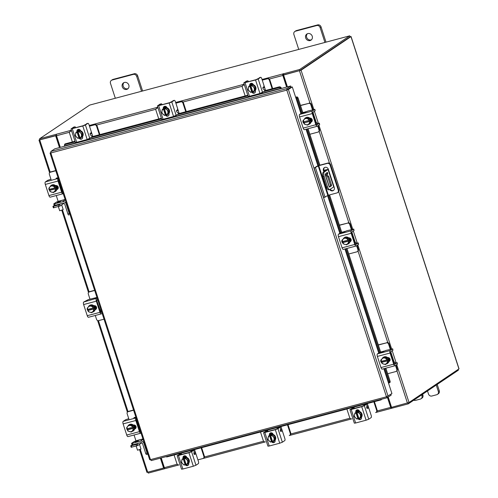 <?xml version="1.0" encoding="UTF-8"?>
<svg xmlns="http://www.w3.org/2000/svg" width="498" height="498" viewBox="0 0 498 498"><rect width="100%" height="100%" fill="white"/><g stroke="black" fill="none" stroke-linecap="round" stroke-linejoin="round"><path stroke-width="0.75" d="M284.539 77.962L284.14 78.068M284.601 78.161L284.209 78.267M314.17 168.087L316.915 166.245L319.274 165.342L327.846 163.064A2.303 2.098 56.1 0 1 330.597 164.695L338.777 189.881A2.303 2.098 56.1 0 1 338.018 192.334L337.513 192.676A2.303 2.098 -123.9 0 0 338.273 190.224L330.087 165.031A2.303 2.098 -123.9 0 0 327.335 163.406L318.77 165.685L328.363 195.222L323.768 197.625L314.17 168.087L318.77 165.685M337.513 192.676A2.303 2.098 -123.9 0 1 336.934 192.938L328.363 195.222M325.076 197.276L315.483 167.739M330.224 189.252A2.77 2.521 -123.9 0 0 333.629 190.342M324.615 167.49A2.77 2.521 -123.9 0 0 323.949 170.254L324.366 171.549M325.244 174.244L329.321 186.787M329.688 189.545A2.77 2.521 -123.9 0 0 334.295 187.578L328.35 169.289A2.77 2.521 -123.9 0 0 324.354 167.645A2.77 2.521 -123.9 0 0 323.439 170.596L323.856 171.885M326.949 173.41A0.921 0.367 75.1 0 0 327.503 174.088A0.921 0.367 75.1 0 0 327.584 172.98A0.921 0.367 75.1 0 0 327.03 172.302A0.921 0.367 75.1 0 0 326.949 173.41M323.968 170.31L328.182 169.351L324.273 172.034A3.691 1.463 75.1 0 0 324.136 176.367L327.535 186.818A3.691 1.463 75.1 0 0 329.751 189.533A3.691 1.463 75.1 0 0 329.931 189.445L333.716 186.899L328.058 169.488M328.182 169.351L333.716 186.899M324.136 176.367L323.09 176.647L326.483 187.099L327.535 186.818M324.011 170.459L327.062 169.712L323.227 172.314L324.273 172.034M326.009 173.509L328.786 176.69L331.407 184.758A0.915 0.361 -104.9 0 1 331.369 185.835L329.626 187.005A0.915 0.361 -104.9 0 1 329.576 187.03A0.915 0.361 -104.9 0 1 329.029 186.358L325.343 175.016A0.915 0.361 -104.9 0 1 325.375 173.939L326.009 173.509M325.262 174.132L327.734 176.971L330.355 185.038L331.407 184.758M331.369 185.835L329.259 186.831M330.323 186.109A0.915 0.361 75.1 0 0 330.355 185.038M328.885 189.726A3.691 1.463 -104.9 0 1 328.705 189.806A3.691 1.463 -104.9 0 1 326.483 187.099M323.09 176.647A3.691 1.463 -104.9 0 1 323.227 172.314M328.786 176.69L327.734 176.971M309.856 134.273L317.992 132.101A1.774 1.612 -123.9 0 0 319.025 130.015L319.504 129.692L318.185 125.627M317.431 123.535A2.733 1.083 75.1 0 0 316.143 122.39A2.733 1.083 75.1 0 0 316.006 122.452L315.757 122.514M319.025 130.015L317.705 125.957M319.504 129.692A1.774 1.612 56.1 0 1 318.919 131.578L318.44 131.902M312.458 109.797L310.783 104.655A1.774 1.612 -123.9 0 0 308.667 103.403L300.531 105.57M305.616 111.919L302.796 112.536M308.667 103.403L300.475 105.389M313.267 112.05A2.733 1.083 75.1 0 1 312.887 112.834L312.676 112.978M312.999 109.653A2.733 1.083 75.1 0 0 312.987 109.628L311.269 104.331L310.783 104.655M309.152 103.08A1.774 1.612 56.1 0 1 311.269 104.331M305.535 117.864A3.691 3.355 56.1 0 1 305.66 117.777A3.691 3.355 56.1 0 1 310.995 119.968A3.691 3.355 56.1 0 1 309.775 123.902A3.691 3.355 56.1 0 1 309.65 123.983M309.781 118.561A3.691 3.355 56.1 0 1 310.74 120.136A3.691 3.355 56.1 0 1 310.877 121.929M310.852 122.06A3.691 3.355 56.1 0 1 309.519 124.07A3.691 3.355 56.1 0 1 308.654 124.475M304.272 119.333A3.691 3.355 56.1 0 1 305.405 117.945A3.691 3.355 56.1 0 1 306.22 117.559M306.388 117.509A3.691 3.355 56.1 0 1 309.688 118.468M311.188 118.393A3.691 3.355 56.1 0 1 311.729 119.47A3.691 3.355 56.1 0 1 311.785 121.63M310.615 118.163A3.691 3.355 56.1 0 1 311.474 119.638A3.691 3.355 56.1 0 1 311.543 121.749M309.756 118.487L306.32 117.491L305.455 118.076L308.891 119.066L309.756 118.487L308.891 119.072L309.202 120.367L309.706 120.024L310.049 121.07L309.544 121.412L310.03 122.583L310.901 122.004L309.756 118.487M310.901 122.004L307.739 125.11L310.901 122.004M310.049 121.07L303.811 122.938L304.303 124.114L307.739 125.11M304.315 122.601L304.035 121.742M307.229 118.68A3.231 2.944 56.1 0 1 309.152 120.385L303.469 121.892L303.158 120.597L305.455 118.076M304.309 119.283A3.231 2.944 56.1 0 1 306.917 118.592M309.544 121.412L309.495 121.425A3.231 2.944 56.1 0 1 308.891 123.803M303.811 122.938L309.495 121.425M308.685 124.027A3.231 2.944 56.1 0 1 306.077 124.724M305.766 124.631A3.231 2.944 56.1 0 1 303.842 122.931M303.5 121.886A3.231 2.944 56.1 0 1 304.104 119.514M311.742 121.674A2.073 1.886 56.1 0 1 311.474 121.767L311.113 121.867M309.793 118.163A2.073 1.886 56.1 0 1 311.063 122.072M314.73 109.454L307.988 110.992L303.954 112.716L301.558 113.146L299.634 114.44L312.339 111.06A2.141 0.847 75.1 0 0 312.258 113.575L315.881 124.718A2.141 0.847 75.1 0 0 317.17 126.293A2.141 0.847 75.1 0 0 317.276 126.243L319.66 124.637L319.23 123.311L316.809 124.936L316.367 124.394L312.744 113.251L312.769 112.38L315.159 110.774L314.73 109.454L312.339 111.06M314.848 109.317L315.159 110.774M319.23 123.311L316.635 123.747M312.258 113.575L299.553 116.955L303.176 128.104L315.881 124.718M299.553 116.955A2.141 0.847 -104.9 0 1 299.634 114.44M304.564 129.629A2.141 0.847 -104.9 0 1 304.459 129.673A2.141 0.847 -104.9 0 1 303.176 128.104M303.954 123.311A2.073 1.886 56.1 0 1 303.873 119.775M319.349 123.18L319.66 124.637M304.104 122.738A2.073 1.886 56.1 0 1 303.525 121.879M92.815 136.502L91.999 133.987L90.823 133.439L90.126 133.75M99.363 134.759L96.556 126.112A1.774 1.612 -123.9 0 0 94.439 124.861L89.945 125.863A2.733 0.336 -18 0 0 89.435 126.006M94.439 124.861L89.491 126.181M94.925 124.537A1.774 1.612 56.1 0 1 97.042 125.789L96.556 126.112M99.905 134.609L97.042 125.789M71.644 130.93L70.598 131.211A1.774 1.612 -123.9 0 0 69.571 133.302L72.378 141.942M71.588 130.75L70.598 131.211M70.15 131.41L70.635 131.086A1.774 1.612 56.1 0 1 71.077 130.887M77.47 130.183L79.661 129.598M82.606 136.838L82.176 136.956M79.406 129.474L77.564 129.966M77.557 131.173A3.691 3.355 56.1 0 1 77.682 131.086A3.691 3.355 56.1 0 1 78.609 130.669A3.691 3.355 56.1 0 1 82.805 132.761A3.691 3.355 56.1 0 1 81.797 137.211A3.691 3.355 56.1 0 1 81.666 137.292M76.91 131.696A3.691 3.355 56.1 0 1 77.427 131.254A3.691 3.355 56.1 0 1 78.354 130.837A3.691 3.355 56.1 0 1 80.078 130.85M80.203 130.887A3.691 3.355 56.1 0 1 82.736 133.389M82.78 133.508A3.691 3.355 56.1 0 1 82.145 136.857M81.983 137.025A3.691 3.355 56.1 0 1 81.541 137.38A3.691 3.355 56.1 0 1 80.614 137.803A3.691 3.355 56.1 0 1 79.406 137.89M78.292 130.681A3.691 3.355 56.1 0 1 78.416 130.588A3.691 3.355 56.1 0 1 79.344 130.171A3.691 3.355 56.1 0 1 80.222 130.065M77.931 130.937A3.691 3.355 56.1 0 1 78.161 130.762A3.691 3.355 56.1 0 1 79.089 130.339A3.691 3.355 56.1 0 1 80.377 130.264M82.562 136.676A3.691 3.355 56.1 0 1 82.282 136.888A3.691 3.355 56.1 0 1 82.033 137.037M80.147 130.831L75.976 132.294L80.147 130.831A3.729 3.393 -123.9 0 0 80.147 130.831L79.282 131.416L80.626 132.904L81.927 134.024L82.793 133.439L80.153 130.831M81.927 134.024L81.261 137.51L82.133 136.925A3.729 3.393 -123.9 0 0 82.133 136.925L82.793 133.439M75.976 132.294A3.729 3.393 -123.9 0 0 75.97 132.3L75.31 135.786L77.949 138.388A3.729 3.393 56.1 0 0 77.956 138.388L79.531 137.803L77.551 131.709M82.126 136.925L80.01 137.878L78.037 131.833A3.231 2.944 56.1 0 1 80.39 132.667M79.941 137.691L79.531 137.803M75.572 133.95A3.231 2.944 56.1 0 1 77.053 132.095L77.047 132.045M76.412 137.037A3.231 2.944 56.1 0 1 75.515 134.267M77.053 132.095L79.026 138.139M80.626 132.904A3.231 2.944 56.1 0 1 81.529 135.674M81.467 135.985A3.231 2.944 56.1 0 1 79.985 137.846M79.008 138.108A3.231 2.944 56.1 0 1 76.655 137.267M76.941 131.665A2.073 1.886 56.1 0 1 80.639 130.775M86.565 123.722A1.843 0.728 -104.9 0 1 86.652 123.678L87.897 123.348A1.843 0.728 75.1 0 1 89.011 124.705L90.991 130.806A1.843 0.728 75.1 0 1 90.922 132.972L90.256 133.42A0.884 0.349 -104.9 0 0 90.163 134.242A0.884 0.349 -104.9 0 0 90.611 135.083L91.383 135.549A0.884 0.349 -104.9 0 1 91.769 136.172A0.884 0.349 -104.9 0 1 91.738 137.211L87.175 139.508L82.786 125.994L85.419 124.998L87.81 123.392L83.266 125.67L72.783 128.465L74.775 126.859L73.53 127.195L71.002 128.951L82.786 125.994M75.771 127.669A1.843 0.728 75.1 0 0 74.862 126.822A1.843 0.728 75.1 0 0 74.775 126.859M72.303 128.789L76.692 142.304L87.175 139.508M76.692 142.304L75.397 142.465L71.002 128.951M82.512 136.539L82.575 136.72A2.073 1.886 56.1 0 1 79.076 138.108M77.408 131.273A2.073 1.886 56.1 0 1 77.925 129.48M82.114 138.743A2.073 1.886 56.1 0 1 79.63 137.909M265.59 90.487L264.774 87.972L263.598 87.424L262.894 87.741M272.138 88.744L269.331 80.097A1.774 1.612 -123.9 0 0 267.214 78.846L262.72 79.848A2.733 0.336 -18 0 0 262.203 79.991M267.214 78.846L262.259 80.166M267.7 78.522A1.774 1.612 56.1 0 1 269.81 79.773L269.331 80.097M272.68 88.6L269.81 79.773M244.418 84.915L243.373 85.195A1.774 1.612 -123.9 0 0 242.339 87.287L245.153 95.927M244.362 84.735L243.373 85.195M242.924 85.401L243.41 85.071A1.774 1.612 56.1 0 1 243.852 84.872M250.245 84.168L252.436 83.589M255.381 90.823L254.951 90.941M252.175 83.459L250.338 83.95M250.326 85.158A3.691 3.355 56.1 0 1 250.45 85.071A3.691 3.355 56.1 0 1 251.384 84.654A3.691 3.355 56.1 0 1 255.58 86.745A3.691 3.355 56.1 0 1 254.571 91.196A3.691 3.355 56.1 0 1 254.441 91.277M249.685 85.681A3.691 3.355 56.1 0 1 250.201 85.245A3.691 3.355 56.1 0 1 251.129 84.822A3.691 3.355 56.1 0 1 252.853 84.834M252.978 84.872A3.691 3.355 56.1 0 1 255.511 87.374M255.555 87.492A3.691 3.355 56.1 0 1 254.92 90.841M254.758 91.01A3.691 3.355 56.1 0 1 254.316 91.371A3.691 3.355 56.1 0 1 253.389 91.788A3.691 3.355 56.1 0 1 252.175 91.875M251.067 84.666A3.691 3.355 56.1 0 1 251.191 84.579A3.691 3.355 56.1 0 1 252.119 84.156A3.691 3.355 56.1 0 1 252.996 84.05M250.699 84.921A3.691 3.355 56.1 0 1 250.936 84.747A3.691 3.355 56.1 0 1 251.864 84.33A3.691 3.355 56.1 0 1 253.152 84.249M255.331 90.661A3.691 3.355 56.1 0 1 255.057 90.873A3.691 3.355 56.1 0 1 254.808 91.022M252.922 84.816L248.751 86.279L252.922 84.816A3.729 3.393 -123.9 0 0 252.922 84.816L252.056 85.401L253.158 86.652L254.702 88.009L255.567 87.424L252.922 84.822M254.702 88.009L254.036 91.495L254.901 90.91A3.729 3.393 -123.9 0 0 254.901 90.91L255.567 87.424M248.751 86.279A3.729 3.393 -123.9 0 0 248.745 86.285L248.085 89.771L250.724 92.373A3.729 3.393 56.1 0 0 250.731 92.379L252.305 91.788L250.326 85.693M254.901 90.916L252.785 91.869L250.805 85.818A3.231 2.944 56.1 0 1 253.158 86.652M252.71 91.682L252.305 91.788M248.346 87.934A3.231 2.944 56.1 0 1 249.828 86.079L249.822 86.029M249.187 91.022A3.231 2.944 56.1 0 1 248.284 88.252M249.828 86.079L251.801 92.13M253.401 86.889A3.231 2.944 56.1 0 1 254.297 89.659M254.241 89.976A3.231 2.944 56.1 0 1 252.76 91.831M251.776 92.093A3.231 2.944 56.1 0 1 249.423 91.258M249.71 85.65A2.073 1.886 56.1 0 1 253.414 84.766M259.34 77.707A1.843 0.728 -104.9 0 1 259.427 77.663L260.672 77.333A1.843 0.728 75.1 0 1 261.78 78.69L263.766 84.791A1.843 0.728 75.1 0 1 263.697 86.963L263.031 87.411A0.884 0.349 -104.9 0 0 262.938 88.227A0.884 0.349 -104.9 0 0 263.386 89.074L264.158 89.534A0.884 0.349 -104.9 0 1 264.544 90.157A0.884 0.349 -104.9 0 1 264.513 91.196L259.95 93.493L255.555 79.985L258.194 78.983L260.585 77.377L256.04 79.655L245.558 82.45L247.543 80.85L246.305 81.18L243.777 82.942L255.555 79.985M248.546 81.653A1.843 0.728 75.1 0 0 247.637 80.807A1.843 0.728 75.1 0 0 247.543 80.85M245.078 82.774L249.467 96.288L259.95 93.493M249.467 96.288L248.166 96.456L243.777 82.942M255.287 90.524L255.35 90.704A2.073 1.886 56.1 0 1 251.845 92.099M250.183 85.258A2.073 1.886 56.1 0 1 250.699 83.465M254.889 92.734A2.073 1.886 56.1 0 1 252.405 91.893M195.235 452.831A2.733 0.336 -18 0 0 193.896 453.305M193.927 453.566L195.004 453.049M183.774 456.212A2.733 0.336 -18 0 0 183.874 456.075L184.042 456.591M174.095 455.01L176.902 463.638A1.774 1.612 -123.9 0 0 179.019 464.895L165.143 468.593A1.295 0.51 -104.9 0 1 164.365 467.641L161.215 457.936M181.191 453.124L181.627 454.462M197.905 459.859L202.86 458.546A1.774 1.612 -123.9 0 0 203.887 456.454L201.086 447.82M195.216 452.856L194.718 453.192L195.347 452.066L194.537 449.57M203.887 456.454L204.373 456.131L201.628 447.677M204.373 456.131A1.774 1.612 56.1 0 1 203.788 458.017L203.309 458.341M180.65 453.267L181.085 454.612A0.884 0.349 75.1 0 0 181.042 454.518A0.884 0.349 75.1 0 0 180.513 453.865A0.884 0.349 75.1 0 0 180.469 453.89L178.564 455.253M188.736 463.563L188.331 463.669M183.469 456.94L186.022 456.261M185.822 456.118L183.519 456.734M183.712 457.892A3.691 3.355 56.1 0 1 183.837 457.805A3.691 3.355 56.1 0 1 184.764 457.382A3.691 3.355 56.1 0 1 188.96 459.473A3.691 3.355 56.1 0 1 187.951 463.931A3.691 3.355 56.1 0 1 187.827 464.012M188.138 463.744A3.691 3.355 56.1 0 1 187.702 464.099A3.691 3.355 56.1 0 1 186.775 464.522A3.691 3.355 56.1 0 1 185.561 464.603M183.065 458.409A3.691 3.355 56.1 0 1 183.581 457.973A3.691 3.355 56.1 0 1 184.509 457.556A3.691 3.355 56.1 0 1 186.24 457.569M186.358 457.6A3.691 3.355 56.1 0 1 188.898 460.102M188.935 460.227A3.691 3.355 56.1 0 1 188.3 463.57M184.447 457.394A3.691 3.355 56.1 0 1 184.571 457.307A3.691 3.355 56.1 0 1 185.499 456.89A3.691 3.355 56.1 0 1 186.489 456.784M184.086 457.65A3.691 3.355 56.1 0 1 184.316 457.475A3.691 3.355 56.1 0 1 185.244 457.058A3.691 3.355 56.1 0 1 186.607 456.99M188.705 463.401A3.691 3.355 56.1 0 1 188.437 463.601A3.691 3.355 56.1 0 1 188.188 463.756M188.281 463.644A3.729 3.393 -123.9 0 0 188.288 463.638L188.947 460.158L186.308 457.55L182.131 459.013L186.302 457.55A3.729 3.393 -123.9 0 0 186.302 457.55L185.443 458.135L188.082 460.737L187.422 464.223L188.288 463.638L187.416 464.229L186.165 464.597L184.185 458.502M188.947 460.158L188.082 460.737M186.096 464.41L184.111 465.107L181.465 462.499L182.131 459.013M187.621 462.704A3.231 2.944 56.1 0 1 186.146 464.559M186.781 459.617A3.231 2.944 56.1 0 1 187.684 462.387M185.181 464.858L185.163 464.821A3.231 2.944 56.1 0 1 182.81 463.987M183.202 458.764L185.163 464.821M185.686 464.516L183.706 458.421M182.567 463.75A3.231 2.944 56.1 0 1 181.67 460.98M181.726 460.669A3.231 2.944 56.1 0 1 183.208 458.807M184.192 458.546A3.231 2.944 56.1 0 1 186.545 459.386M188.194 465.213A2.073 1.886 56.1 0 1 185.897 464.628M188.674 463.258A2.073 1.886 56.1 0 1 185.287 464.79M195.969 465.225L193.33 466.228L188.941 452.713L191.574 451.711L195.969 465.225L198.353 463.619A1.843 0.728 75.1 0 0 198.422 461.453L196.442 455.346A1.843 0.728 75.1 0 0 195.334 453.995A1.843 0.728 75.1 0 0 195.241 454.033L194.575 454.481A0.884 0.349 -104.9 0 1 194.531 454.506A0.884 0.349 -104.9 0 1 193.996 453.852A0.884 0.349 -104.9 0 1 193.915 453.024L194.164 451.873A0.884 0.349 -104.9 0 0 194.021 450.889A0.884 0.349 -104.9 0 0 193.548 450.397L192.303 450.727A0.884 0.349 -104.9 0 1 192.353 450.721M178.539 455.184L189.421 452.389L192.259 450.746A0.884 0.349 -104.9 0 1 192.303 450.727M188.941 452.713L178.458 455.502L182.853 469.016L181.552 469.184L177.157 455.67L178.458 455.502M191.574 451.711L193.504 450.416A0.884 0.349 -104.9 0 1 193.548 450.397M177.157 455.67L180.469 453.89M183.09 458.384L183.059 458.297A2.073 1.886 56.1 0 1 183.743 456.087A2.073 1.886 56.1 0 1 186.744 457.32L186.8 457.494M193.33 466.228L182.853 469.016M183.55 457.992L183.544 457.973A2.073 1.886 56.1 0 1 183.999 455.944M368.01 406.816A2.733 0.336 -18 0 0 366.671 407.289M366.696 407.551L367.779 407.034M356.543 410.196A2.733 0.336 -18 0 0 356.649 410.066L356.817 410.582M346.869 408.995L349.677 417.629A1.774 1.612 -123.9 0 0 351.793 418.88L289.245 435.538A1.774 1.612 -123.9 0 0 290.278 433.447L287.471 424.813M353.966 407.109L354.402 408.453M387.494 397.572L390.675 407.37A1.295 0.51 75.1 0 0 391.453 408.316L375.635 412.531A1.774 1.612 -123.9 0 0 376.662 410.439L373.861 401.811M367.991 406.841L367.493 407.177L368.122 406.051L367.306 403.554M376.662 410.439L377.148 410.115L374.403 401.662M377.148 410.115A1.774 1.612 56.1 0 1 376.563 412.002L376.077 412.325M353.424 407.252L353.86 408.597A0.884 0.349 75.1 0 0 353.817 408.503A0.884 0.349 75.1 0 0 353.287 407.856A0.884 0.349 75.1 0 0 353.244 407.874L351.339 409.238M361.511 417.548L361.106 417.654M356.244 410.931L358.797 410.252M358.597 410.103L356.294 410.719M356.487 411.877A3.691 3.355 56.1 0 1 356.612 411.79A3.691 3.355 56.1 0 1 357.539 411.367A3.691 3.355 56.1 0 1 361.735 413.465A3.691 3.355 56.1 0 1 360.726 417.915A3.691 3.355 56.1 0 1 360.602 417.996M360.913 417.729A3.691 3.355 56.1 0 1 360.477 418.083A3.691 3.355 56.1 0 1 359.55 418.507A3.691 3.355 56.1 0 1 358.336 418.588M355.84 412.394A3.691 3.355 56.1 0 1 356.356 411.958A3.691 3.355 56.1 0 1 357.284 411.541A3.691 3.355 56.1 0 1 359.008 411.553M359.133 411.591A3.691 3.355 56.1 0 1 361.673 414.087M361.71 414.212A3.691 3.355 56.1 0 1 361.075 417.554M357.222 411.379A3.691 3.355 56.1 0 1 357.346 411.292A3.691 3.355 56.1 0 1 358.274 410.875A3.691 3.355 56.1 0 1 359.263 410.769M356.861 411.641A3.691 3.355 56.1 0 1 357.091 411.466A3.691 3.355 56.1 0 1 358.018 411.043A3.691 3.355 56.1 0 1 359.382 410.981M361.48 417.386A3.691 3.355 56.1 0 1 361.212 417.592A3.691 3.355 56.1 0 1 360.963 417.741M361.056 417.629A3.729 3.393 -123.9 0 0 361.062 417.629L361.722 414.143L359.083 411.535L354.906 412.998L359.077 411.535A3.729 3.393 -123.9 0 0 359.077 411.535L358.211 412.12L360.857 414.722L360.191 418.208L361.062 417.629L360.191 418.214L358.94 418.581L356.96 412.487M361.722 414.143L360.857 414.722M358.871 418.395L356.885 419.092L354.24 416.484L354.906 412.998M360.396 416.689A3.231 2.944 56.1 0 1 358.921 418.544M359.556 413.608A3.231 2.944 56.1 0 1 360.459 416.378M357.956 418.843L357.938 418.806A3.231 2.944 56.1 0 1 355.584 417.971M355.977 412.749L357.938 418.806M358.46 418.507L356.481 412.412M355.342 417.735A3.231 2.944 56.1 0 1 354.445 414.965M354.501 414.653A3.231 2.944 56.1 0 1 355.983 412.798M356.966 412.537A3.231 2.944 56.1 0 1 359.319 413.371M360.969 419.198A2.073 1.886 56.1 0 1 358.672 418.613M361.442 417.243A2.073 1.886 56.1 0 1 358.062 418.774M368.744 419.21L366.105 420.212L361.716 406.698L364.349 405.696L368.744 419.21L371.128 417.604A1.843 0.728 75.1 0 0 371.197 415.438L369.217 409.337A1.843 0.728 75.1 0 0 368.103 407.98A1.843 0.728 75.1 0 0 368.016 408.024L367.35 408.472A0.884 0.349 -104.9 0 1 367.306 408.491A0.884 0.349 -104.9 0 1 366.771 407.837A0.884 0.349 -104.9 0 1 366.69 407.009L366.939 405.858A0.884 0.349 -104.9 0 0 366.796 404.874A0.884 0.349 -104.9 0 0 366.323 404.382L365.078 404.712A0.884 0.349 -104.9 0 1 365.127 404.706M351.314 409.169L362.195 406.374L365.034 404.731A0.884 0.349 -104.9 0 1 365.078 404.712M361.716 406.698L351.233 409.493L355.622 423.001L354.327 423.169L349.932 409.655L351.233 409.493M364.349 405.696L366.279 404.401A0.884 0.349 -104.9 0 1 366.323 404.382M349.932 409.655L353.244 407.874M355.865 412.369L355.833 412.282A2.073 1.886 56.1 0 1 356.518 410.072A2.073 1.886 56.1 0 1 359.519 411.304L359.575 411.479M366.105 420.212L355.622 423.001M355.833 412.282L356.319 411.958A2.073 1.886 56.1 0 1 356.773 409.929M149.686 459.722L50.049 153.079L50.833 152.961L50.896 151.436L54.768 148.834L290.72 85.992L286.848 88.6L286.811 90.119L292.289 86.92L300.941 113.563M390.88 394.26L391.16 395.113L387.282 397.715L387.052 396.601M50.896 151.436L286.848 88.6L287.184 89.64L286.811 90.119L50.833 152.961L150.477 459.635L149.767 459.623M383.846 368.713L391.92 393.563L386.454 396.788L387.22 397.74L151.268 460.582L150.477 459.635L386.454 396.788L286.811 90.119M292.289 86.92L288.41 89.528L388.048 396.165M287.184 89.64L291.056 87.038L290.72 85.992M50.74 152.581L50.136 152.986L50.79 152.811M388.527 383.111L388.838 383.006A1.475 0.872 -113.2 0 0 388.95 382.974A1.475 0.872 -113.2 0 0 389.249 381.487L390.065 381.132A1.475 0.872 66.8 0 1 389.766 382.62A1.475 0.872 66.8 0 1 389.654 382.657M295.974 97.266L296.814 96.911A1.475 0.872 66.8 0 1 298.128 98.181L297.312 98.529A1.475 0.872 -113.2 0 0 295.993 97.266L295.681 97.371M296.796 96.917L295.638 97.228M298.128 98.181L302.84 112.685M308.05 128.721L319.897 165.18M329.558 194.905L341.746 232.417M346.957 248.446L380.646 352.142M385.857 368.178L390.065 381.132M297.312 98.529L301.993 112.946M307.191 128.951L319.044 165.411M328.699 195.135L340.893 232.672M346.098 248.676L379.8 352.403M384.998 368.408L389.249 381.487M381.754 399.197A1.475 1.257 121 0 1 380.802 399.962L167.123 456.865A1.475 1.257 121 0 1 166.22 456.753L166.046 456.647M166.195 456.61A1.475 1.257 -59 0 0 166.625 456.566L167.123 456.865M380.802 399.962L380.304 399.657L166.625 456.566M380.304 399.657A1.475 1.257 -59 0 0 380.715 399.477M281.376 88.482A1.295 0.51 75.1 0 0 281.034 87.58L280.866 88.302A1.475 1.071 -167.9 0 0 278.917 87.636L279.079 86.895A1.475 1.071 12.1 0 1 281.021 87.561L281.034 87.58M64.441 145.267L64.603 144.526A1.475 1.071 12.1 0 1 65.4 143.804L65.238 144.544A1.475 1.071 -167.9 0 0 64.441 145.267A1.475 1.071 -167.9 0 0 64.566 145.908L64.597 146.219M65.4 143.804L74.999 141.245M91.875 136.751L161.383 118.238M178.259 113.743L247.774 95.23M264.65 90.736L279.079 86.895M65.238 144.544L75.204 141.886M91.066 137.666L161.595 118.879M177.456 114.658L247.979 95.871M263.84 91.651L278.917 87.636M388.222 397.08L391.553 407.333L409.032 402.496L459.032 368.837L351.065 36.559L350.026 36.728M351.065 36.559L301.072 70.218L283.592 75.055L287.433 86.87M299.858 70.567L283.592 75.055M59.486 147.576L55.645 135.761L38.969 140.094L49.582 172.75M139.645 449.943L146.935 472.372L163.605 468.039L160.393 458.154M59.909 147.464L56.025 135.506L40.021 139.751M163.605 468.039L163.985 467.784L160.823 458.042M55.645 135.761L56.025 135.506M350.019 36.902L300.095 70.479M162.597 462.194L162.248 462.43L162.597 462.194M38.969 140.094L39.859 139.452M387.874 397.317L391.16 407.252M391.652 407.302L391.945 408.204L408.329 403.841L408.03 402.919M177.207 464.217L164.365 467.641L164.651 468.736L148.267 473.1L147.974 472.204M164.315 467.697L163.985 467.784M391.453 408.316A1.295 0.51 75.1 0 0 391.521 408.292L391.901 408.08M458.141 369.479L458.372 370.188L408.329 403.841M178.857 464.927L165.212 468.562A1.295 0.51 -104.9 0 1 165.143 468.593M283.3 73.847L299.69 69.477L300.026 70.523L283.642 74.887L283.574 73.654L282.876 73.928A1.295 0.51 75.1 0 0 282.833 75.453L286.611 87.088M283.599 74.762L283.213 75.198L287.035 86.976M60.302 147.358L56.523 135.724A1.295 0.51 -104.9 0 1 56.567 134.205L56.013 134.379L56.43 135.369M299.69 69.477L349.733 35.831L89.671 105.09L39.628 138.743L39.965 139.782L56.355 135.419M39.628 138.743L56.013 134.379M300.026 70.523L350.069 36.871L349.733 35.831M387.662 373.73L395.798 371.558A1.774 1.612 -123.9 0 0 396.825 369.472L397.311 369.149L395.991 365.084M395.238 362.992A2.733 1.083 75.1 0 0 393.949 361.847A2.733 1.083 75.1 0 0 393.812 361.909L393.557 361.971M396.825 369.472L395.512 365.414M397.311 369.149A1.774 1.612 56.1 0 1 396.725 371.035L396.246 371.359M390.258 349.254L388.589 344.112A1.774 1.612 -123.9 0 0 386.473 342.861L378.337 345.027M383.416 351.376L380.596 351.993M386.473 342.861L378.275 344.846M391.073 351.507A2.733 1.083 75.1 0 1 390.687 352.291L390.482 352.435M390.799 349.11A2.733 1.083 75.1 0 0 390.793 349.086L389.069 343.788L388.589 344.112M386.958 342.537A1.774 1.612 56.1 0 1 389.069 343.788M383.336 357.321A3.691 3.355 56.1 0 1 383.46 357.234A3.691 3.355 56.1 0 1 388.795 359.425A3.691 3.355 56.1 0 1 387.581 363.359A3.691 3.355 56.1 0 1 387.45 363.44M387.587 358.018A3.691 3.355 56.1 0 1 388.54 359.593A3.691 3.355 56.1 0 1 388.683 361.386M388.658 361.517A3.691 3.355 56.1 0 1 387.326 363.528A3.691 3.355 56.1 0 1 386.454 363.932M382.072 358.79A3.691 3.355 56.1 0 1 383.211 357.402A3.691 3.355 56.1 0 1 384.026 357.016M384.195 356.966A3.691 3.355 56.1 0 1 387.488 357.925M388.994 357.85A3.691 3.355 56.1 0 1 389.536 358.927A3.691 3.355 56.1 0 1 389.585 361.087M388.415 357.62A3.691 3.355 56.1 0 1 389.28 359.095A3.691 3.355 56.1 0 1 389.349 361.206M387.562 357.944L384.126 356.948L383.255 357.533L386.691 358.523L387.562 357.944L386.697 358.529L387.008 359.824L387.512 359.481L387.849 360.527L387.344 360.869L387.836 362.04L388.701 361.461L387.562 357.944M388.701 361.461L385.545 364.567L388.701 361.461M387.849 360.527L382.122 362.058L381.617 362.395L382.103 363.571A3.729 3.393 -123.9 0 0 382.109 363.571L385.545 364.567M382.122 362.058L381.841 361.199M385.029 358.137A3.231 2.944 56.1 0 1 386.958 359.842L381.275 361.349L380.964 360.054L383.255 357.533M382.115 358.741A3.231 2.944 56.1 0 1 384.724 358.05M387.344 360.869L387.301 360.882A3.231 2.944 56.1 0 1 386.697 363.26M381.617 362.395L387.301 360.882M386.485 363.484A3.231 2.944 56.1 0 1 383.883 364.181M383.572 364.088A3.231 2.944 56.1 0 1 381.642 362.388M381.91 362.195A2.073 1.886 56.1 0 1 381.325 361.336A3.231 2.944 56.1 0 1 381.91 358.971M389.548 361.131A2.073 1.886 56.1 0 1 389.28 361.224L388.913 361.324M387.593 357.62A2.073 1.886 56.1 0 1 388.87 361.529M392.53 348.911L385.794 350.449L381.761 352.173L379.364 352.603L377.434 353.897L390.146 350.517A2.141 0.847 75.1 0 0 390.065 353.032L393.688 364.175A2.141 0.847 75.1 0 0 394.976 365.75A2.141 0.847 75.1 0 0 395.076 365.7L397.466 364.094L397.037 362.768L394.615 364.393L394.167 363.851L390.544 352.709L390.575 351.837L392.966 350.231L392.53 348.911L390.146 350.517M392.648 348.774L392.966 350.231M397.037 362.768L394.441 363.204M390.065 353.032L377.36 356.412L380.976 367.561L393.688 364.175M377.36 356.412A2.141 0.847 -104.9 0 1 377.434 353.897M382.371 369.086A2.141 0.847 -104.9 0 1 382.265 369.13A2.141 0.847 -104.9 0 1 380.976 367.561M381.761 362.768A2.073 1.886 56.1 0 1 381.68 359.232M397.155 362.637L397.466 364.094M64.018 203.34L59.99 206.048L53.442 207.791M58.857 206.477L58.384 205.02L53.473 206.328L53.946 207.784M58.384 205.02L59.517 204.591L59.99 206.048M60.675 203.813L59.517 204.591M53.386 207.859L52.913 206.402L54.307 205.431M52.913 206.402L53.473 206.328M56.585 204.902L58.521 204.385M64.696 199.611A1.326 0.523 75.1 0 0 64.69 199.586L65.126 199.468M61.571 190.186A2.87 1.139 -104.9 0 1 62.119 190.622L62.343 190.908M57.37 185.922L58.173 188.412M55.739 170.571L50.914 171.854A1.774 1.612 -123.9 0 0 50.472 172.059L49.937 172.414A1.774 1.612 -123.9 0 0 49.358 174.3L51.076 179.597M55.801 170.77L50.385 172.215A1.774 1.612 -123.9 0 0 49.937 172.414M56.255 195.54L58.135 201.329A1.326 0.523 -104.9 0 1 58.148 201.36M51.288 185.337A3.691 3.355 56.1 0 1 51.412 185.25A3.691 3.355 56.1 0 1 56.747 187.441A3.691 3.355 56.1 0 1 55.533 191.375A3.691 3.355 56.1 0 1 55.403 191.456M50.024 186.806A3.691 3.355 56.1 0 1 51.157 185.418A3.691 3.355 56.1 0 1 51.979 185.032M52.147 184.982A3.691 3.355 56.1 0 1 55.44 185.941M55.539 186.034A3.691 3.355 56.1 0 1 56.492 187.609A3.691 3.355 56.1 0 1 56.635 189.402M56.61 189.533A3.691 3.355 56.1 0 1 55.278 191.543A3.691 3.355 56.1 0 1 54.407 191.948M56.753 185.617A3.691 3.355 56.1 0 1 57.488 186.943A3.691 3.355 56.1 0 1 57.525 189.165M56.268 185.53A3.691 3.355 56.1 0 1 57.233 187.117A3.691 3.355 56.1 0 1 57.301 189.221M55.508 185.959L52.078 184.963L51.207 185.549L54.643 186.545L55.508 185.959A3.729 3.393 -123.9 0 1 55.515 185.959L54.649 186.545L54.961 187.839L55.465 187.503L55.801 188.543L55.297 188.885L55.788 190.062L56.654 189.477L55.515 185.959M53.498 192.583L56.654 189.477L53.498 192.583L50.061 191.587L49.563 190.41L50.074 190.074L49.794 189.221M54.961 187.839L49.227 189.365L48.916 188.07L51.207 185.549M51.524 192.104A3.231 2.944 56.1 0 1 49.595 190.404L49.563 190.41M54.438 191.5A3.231 2.944 56.1 0 1 51.836 192.197M49.258 189.358A3.231 2.944 56.1 0 1 49.862 186.987M55.801 188.543L50.074 190.074M49.595 190.404L55.297 188.885M50.068 186.762A3.231 2.944 56.1 0 1 52.676 186.065M52.981 186.152A3.231 2.944 56.1 0 1 54.911 187.858M55.253 188.898A3.231 2.944 56.1 0 1 54.649 191.276M49.576 190.435A2.073 1.886 56.1 0 1 48.96 188.288M62.586 191.655L62.119 191.855L62.599 192.39M58.714 179.728L58.496 180.724L62.119 191.867M50.323 197.102A2.141 0.847 -104.9 0 1 50.217 197.152A2.141 0.847 -104.9 0 1 48.928 195.577L61.64 192.191L58.017 181.048L45.306 184.428A2.141 0.847 -104.9 0 1 45.386 181.913L47.777 180.307L50.952 179.205M61.64 192.191A2.141 0.847 75.1 0 0 62.922 193.766A2.141 0.847 75.1 0 0 63.028 193.716L63.215 193.591M45.386 181.913L58.278 178.409M58.098 178.533A2.141 0.847 75.1 0 0 58.017 181.048M55.546 185.63L55.714 185.586A2.073 1.886 56.1 0 1 57.507 189.265A2.073 1.886 56.1 0 1 56.984 189.501L56.816 189.545M48.928 195.577L45.306 184.428M58.079 177.792L56.069 178.421L56.791 177.911L56.903 178.265M50.037 190.093A2.073 1.886 56.1 0 1 49.514 189.29M57.731 189.084A2.073 1.886 56.1 0 1 57.469 189.178L56.865 189.34M141.824 442.797L137.797 445.505L131.248 447.248M136.664 445.934L136.184 444.477L131.273 445.785L131.746 447.241M136.184 444.477L137.323 444.048L137.797 445.505M138.475 443.27L137.323 444.048M131.186 447.316L130.713 445.859L132.107 444.888M130.713 445.859L131.273 445.785M134.392 444.359L136.328 443.843M142.503 439.068A1.326 0.523 75.1 0 0 142.49 439.043L142.932 438.925M139.378 429.643A2.87 1.139 -104.9 0 1 139.919 430.079L140.15 430.365M135.17 425.379L135.979 427.869M133.539 410.028L128.721 411.311A1.774 1.612 -123.9 0 0 128.272 411.516L127.743 411.871A1.774 1.612 -123.9 0 0 127.158 413.757L128.882 419.055M133.607 410.228L128.191 411.672A1.774 1.612 -123.9 0 0 127.743 411.871M134.062 434.997L135.942 440.786A1.326 0.523 -104.9 0 1 135.954 440.817M129.094 424.794A3.691 3.355 56.1 0 1 129.219 424.707A3.691 3.355 56.1 0 1 134.553 426.898A3.691 3.355 56.1 0 1 133.34 430.832A3.691 3.355 56.1 0 1 133.209 430.913M127.83 426.263A3.691 3.355 56.1 0 1 128.963 424.875A3.691 3.355 56.1 0 1 129.779 424.489M129.947 424.439A3.691 3.355 56.1 0 1 133.246 425.398M133.34 425.491A3.691 3.355 56.1 0 1 134.298 427.066A3.691 3.355 56.1 0 1 134.435 428.859M134.41 428.99A3.691 3.355 56.1 0 1 133.084 431A3.691 3.355 56.1 0 1 132.213 431.405M134.553 425.074A3.691 3.355 56.1 0 1 135.288 426.4A3.691 3.355 56.1 0 1 135.325 428.622M134.068 424.987A3.691 3.355 56.1 0 1 135.033 426.574A3.691 3.355 56.1 0 1 135.107 428.678M133.315 425.417L129.878 424.421L129.013 425.006L132.449 426.002L133.315 425.417A3.729 3.393 -123.9 0 0 133.315 425.417L132.449 426.002L132.761 427.296L133.265 426.96L133.607 428L133.103 428.342L133.595 429.513L134.46 428.934L133.321 425.417M131.298 432.04L134.46 428.934L131.298 432.04L127.862 431.044L127.37 429.867L127.874 429.531L127.6 428.678M132.761 427.296L127.034 428.822L126.722 427.527L129.013 425.006M129.331 431.561A3.231 2.944 56.1 0 1 127.401 429.861L127.37 429.867M132.244 430.957A3.231 2.944 56.1 0 1 129.642 431.654M127.065 428.815A3.231 2.944 56.1 0 1 127.662 426.444M133.607 428L127.874 429.531M127.401 429.861L133.103 428.342M127.874 426.213A3.231 2.944 56.1 0 1 130.476 425.522M130.787 425.609A3.231 2.944 56.1 0 1 132.717 427.315M133.053 428.355A3.231 2.944 56.1 0 1 132.449 430.733M127.382 429.892A2.073 1.886 56.1 0 1 126.766 427.745M140.392 431.112L139.919 431.312M136.514 419.185L136.303 420.181L140.405 431.847M128.129 436.559A2.141 0.847 -104.9 0 1 128.023 436.609A2.141 0.847 -104.9 0 1 126.735 435.034L139.44 431.648L135.823 420.505L123.112 423.885A2.141 0.847 -104.9 0 1 123.193 421.37L125.583 419.764L128.752 418.662M139.44 431.648A2.141 0.847 75.1 0 0 140.729 433.223A2.141 0.847 75.1 0 0 140.834 433.173L141.021 433.048M123.193 421.37L136.085 417.866M135.898 417.99A2.141 0.847 75.1 0 0 135.823 420.505M133.352 425.087L133.52 425.043A2.073 1.886 56.1 0 1 135.313 428.722A2.073 1.886 56.1 0 1 134.79 428.959L134.622 429.002M126.735 435.034L123.112 423.885M135.886 417.249L133.869 417.878L134.597 417.368L134.709 417.722M127.843 429.55A2.073 1.886 56.1 0 1 127.32 428.747M135.537 428.541A2.073 1.886 56.1 0 1 135.269 428.635L134.672 428.797M63.196 209.627L59.71 210.76L63.196 209.627L61.677 204.915M57.139 202.393L60.532 201.391L57.139 202.393M69.272 213.561L66.128 203.875A3.019 2.751 -123.9 0 0 62.518 201.74L54.656 203.831L55.129 205.288L62.991 203.196A1.475 1.345 -123.9 0 1 64.759 204.236L67.902 213.928L69.272 213.561A1.475 0.585 75.1 0 0 70.056 214.65M68.792 215.012L68.867 214.98A1.475 0.585 -104.9 0 1 68.792 215.012A1.475 0.585 -104.9 0 1 67.902 213.928M65.132 199.493L56.648 201.958L53.852 203.838L54.656 203.831M55.129 205.288L54.232 205.406L53.759 203.943M140.996 449.084L137.516 450.217L140.996 449.084L139.484 444.372M136.153 446.071L137.516 450.217M134.946 441.851L138.338 440.848L134.946 441.851M147.078 453.018L143.928 443.332A3.019 2.751 -123.9 0 0 140.324 441.197L132.462 443.288L132.935 444.745L140.797 442.654A1.475 1.345 -123.9 0 1 142.559 443.693L145.709 453.385L147.078 453.018A1.475 0.585 75.1 0 0 147.862 454.108L146.667 454.437A1.475 0.585 -104.9 0 1 146.599 454.469A1.475 0.585 -104.9 0 1 145.709 453.385M142.938 438.95L134.454 441.415L131.659 443.295L132.462 443.288M132.935 444.745L132.038 444.863L131.565 443.401M122.271 86.795A3.691 3.355 -123.9 0 0 127.606 88.986A3.691 3.355 -123.9 0 0 128.82 85.052A3.691 3.355 -123.9 0 0 123.485 82.861A3.691 3.355 -123.9 0 0 122.271 86.795M123.996 82.587A3.691 3.355 -123.9 0 0 123.224 86.154A3.691 3.355 -123.9 0 0 128.054 88.619M141.525 91.283L136.676 76.375A2.807 2.552 -123.9 0 0 133.327 74.389L112.106 80.041A2.807 2.552 -123.9 0 0 110.475 83.353L115.318 98.262M133.327 74.389L134.286 73.748L113.058 79.4L112.106 80.041M142.596 90.997L137.635 75.733L136.676 76.375M111.403 80.359L112.355 79.717A2.807 2.552 56.1 0 1 113.058 79.4M134.286 73.748A2.807 2.552 56.1 0 1 137.635 75.733M305.685 37.948A3.691 3.355 -123.9 0 0 311.02 40.139A3.691 3.355 -123.9 0 0 312.234 36.205A3.691 3.355 -123.9 0 0 306.899 34.013A3.691 3.355 -123.9 0 0 305.685 37.948M307.409 33.74A3.691 3.355 -123.9 0 0 306.637 37.306A3.691 3.355 -123.9 0 0 311.468 39.772M324.933 42.436L320.09 27.527A2.807 2.552 -123.9 0 0 316.74 25.541L295.519 31.193A2.807 2.552 -123.9 0 0 293.888 34.505L298.732 49.414M316.74 25.541L317.699 24.9L296.472 30.552L295.519 31.193M326.003 42.149L321.048 26.886L320.09 27.527M294.81 31.511L295.768 30.87A2.807 2.552 56.1 0 1 296.472 30.552M317.699 24.9A2.807 2.552 56.1 0 1 321.048 26.886M427.496 390.949L428.504 394.036A2.807 2.552 -123.9 0 0 431.853 396.022L436.696 394.733A2.807 2.552 -123.9 0 0 438.327 391.422L436.26 385.06M438.327 391.422L439.28 390.781L437.213 384.419M413.72 400.211A2.807 2.552 -123.9 0 0 415.475 400.386L420.324 399.091A2.807 2.552 -123.9 0 0 421.949 395.779L421.657 394.877M439.28 390.781A2.807 2.552 56.1 0 1 438.358 393.769L437.4 394.41M421.949 395.779L422.908 395.138L422.609 394.235M422.908 395.138A2.807 2.552 56.1 0 1 421.98 398.132L421.028 398.774M281.619 429.824A2.733 0.336 -18 0 0 280.281 430.297M280.312 430.558L281.389 430.042M270.159 433.204A2.733 0.336 -18 0 0 270.258 433.067L270.433 433.59M260.485 432.003L263.286 440.63A1.774 1.612 -123.9 0 0 265.403 441.888L197.911 459.866M267.575 430.116L268.011 431.455M281.6 429.849L281.102 430.185L281.737 429.058L280.922 426.562M290.278 433.447L290.757 433.123L288.012 424.67M290.757 433.123A1.774 1.612 56.1 0 1 290.178 435.009L289.693 435.333M267.034 430.26L267.47 431.604A0.884 0.349 75.1 0 0 267.432 431.511A0.884 0.349 75.1 0 0 266.897 430.863A0.884 0.349 75.1 0 0 266.853 430.882L264.948 432.245M275.12 440.556L274.722 440.662M269.854 433.939L272.406 433.254M272.213 433.111L269.91 433.727M270.097 434.885A3.691 3.355 56.1 0 1 270.221 434.798A3.691 3.355 56.1 0 1 271.149 434.374A3.691 3.355 56.1 0 1 275.35 436.472A3.691 3.355 56.1 0 1 274.342 440.923A3.691 3.355 56.1 0 1 274.211 441.004M274.529 440.736A3.691 3.355 56.1 0 1 274.087 441.091A3.691 3.355 56.1 0 1 273.159 441.514A3.691 3.355 56.1 0 1 271.945 441.595M269.455 435.401A3.691 3.355 56.1 0 1 269.972 434.966A3.691 3.355 56.1 0 1 270.9 434.549A3.691 3.355 56.1 0 1 272.624 434.561M272.748 434.592A3.691 3.355 56.1 0 1 275.282 437.095M275.326 437.219A3.691 3.355 56.1 0 1 274.684 440.562M270.837 434.387A3.691 3.355 56.1 0 1 270.962 434.3A3.691 3.355 56.1 0 1 271.889 433.883A3.691 3.355 56.1 0 1 272.873 433.777M270.47 434.642A3.691 3.355 56.1 0 1 270.707 434.474A3.691 3.355 56.1 0 1 271.634 434.051A3.691 3.355 56.1 0 1 272.997 433.988M274.672 440.637L275.338 437.151L272.692 434.542L268.522 436.005L272.692 434.542L271.827 435.128L274.466 437.73L273.807 441.216L274.672 440.637L272.555 441.589L270.576 435.495M275.338 437.151L274.466 437.73M272.481 441.402L270.501 442.1L267.856 439.491L268.515 436.005A3.729 3.393 -123.9 0 0 268.515 436.005M274.012 439.697A3.231 2.944 56.1 0 1 272.531 441.552M273.172 436.609A3.231 2.944 56.1 0 1 274.068 439.385M271.572 441.851L271.547 441.813A3.231 2.944 56.1 0 1 269.194 440.979M269.592 435.756L271.547 441.813M272.076 441.514L270.097 435.414M268.957 440.742A3.231 2.944 56.1 0 1 268.055 437.972M268.117 437.661A3.231 2.944 56.1 0 1 269.592 435.806M270.576 435.538A3.231 2.944 56.1 0 1 272.929 436.379M274.579 442.205A2.073 1.886 56.1 0 1 272.281 441.62M275.058 440.251A2.073 1.886 56.1 0 1 271.671 441.782M282.354 442.218L279.72 443.22L275.326 429.706L277.965 428.703L282.354 442.218L284.744 440.612A1.843 0.728 75.1 0 0 284.812 438.445L282.827 432.345A1.843 0.728 75.1 0 0 281.719 430.988A1.843 0.728 75.1 0 0 281.625 431.025L280.959 431.473A0.884 0.349 -104.9 0 1 280.916 431.498A0.884 0.349 -104.9 0 1 280.386 430.845A0.884 0.349 -104.9 0 1 280.299 430.017L280.548 428.865A0.884 0.349 -104.9 0 0 280.411 427.882A0.884 0.349 -104.9 0 0 279.932 427.39L278.687 427.72A0.884 0.349 -104.9 0 1 278.737 427.714M264.93 432.177L275.811 429.382L278.643 427.738A0.884 0.349 -104.9 0 1 278.687 427.72M275.326 429.706L264.849 432.494L269.237 446.009L267.936 446.177L263.548 432.662L264.849 432.494M277.965 428.703L279.888 427.409A0.884 0.349 -104.9 0 1 279.932 427.39M263.548 432.662L266.853 430.882M269.474 435.377L269.449 435.289A2.073 1.886 56.1 0 1 270.134 433.079A2.073 1.886 56.1 0 1 273.128 434.312L273.184 434.486M279.72 443.22L269.237 446.009M269.935 434.991L269.928 434.966A2.073 1.886 56.1 0 1 270.389 432.936M179.199 113.494L178.384 110.979L177.207 110.432L176.51 110.743M185.754 111.751L182.94 103.105A1.774 1.612 -123.9 0 0 180.83 101.853L176.329 102.856A2.733 0.336 -18 0 0 175.819 102.999M180.83 101.853L175.875 103.173M181.309 101.53A1.774 1.612 56.1 0 1 183.426 102.781L182.94 103.105M186.289 111.602L183.426 102.781M158.034 107.923L156.982 108.203A1.774 1.612 -123.9 0 0 155.955 110.295L158.762 118.935M157.972 107.742L156.982 108.203M156.54 108.408L157.019 108.078A1.774 1.612 56.1 0 1 157.468 107.879M163.861 107.176L166.046 106.597M168.996 113.83L168.561 113.949M165.79 106.466L163.954 106.958M163.942 108.166A3.691 3.355 56.1 0 1 164.066 108.078A3.691 3.355 56.1 0 1 164.994 107.661A3.691 3.355 56.1 0 1 169.189 109.753A3.691 3.355 56.1 0 1 168.187 114.204A3.691 3.355 56.1 0 1 168.056 114.285M163.294 108.689A3.691 3.355 56.1 0 1 163.811 108.253A3.691 3.355 56.1 0 1 164.738 107.829A3.691 3.355 56.1 0 1 166.469 107.842M166.593 107.879A3.691 3.355 56.1 0 1 169.127 110.382M169.164 110.5A3.691 3.355 56.1 0 1 168.529 113.849M168.368 114.017A3.691 3.355 56.1 0 1 167.932 114.378A3.691 3.355 56.1 0 1 167.004 114.795A3.691 3.355 56.1 0 1 165.79 114.882M164.676 107.674A3.691 3.355 56.1 0 1 164.801 107.587A3.691 3.355 56.1 0 1 165.728 107.163A3.691 3.355 56.1 0 1 166.606 107.058M164.315 107.929A3.691 3.355 56.1 0 1 164.552 107.755A3.691 3.355 56.1 0 1 165.479 107.331A3.691 3.355 56.1 0 1 166.762 107.257M168.946 113.669A3.691 3.355 56.1 0 1 168.666 113.88A3.691 3.355 56.1 0 1 168.417 114.03M166.531 107.823L162.36 109.286L166.531 107.823A3.729 3.393 -123.9 0 1 166.537 107.823L165.672 108.408L167.011 109.896L168.312 111.017L169.177 110.432L166.537 107.823M168.312 111.017L167.652 114.503L168.517 113.918L169.177 110.432M162.36 109.286A3.729 3.393 -123.9 0 0 162.36 109.292L161.694 112.778L164.34 115.38L165.417 115.131L165.921 114.795L163.935 108.701M168.517 113.918L166.394 114.87L164.421 108.825A3.231 2.944 56.1 0 1 166.774 109.66M166.326 114.689L165.921 114.795M161.962 110.942A3.231 2.944 56.1 0 1 163.437 109.087L163.431 109.037M162.802 114.03A3.231 2.944 56.1 0 1 161.9 111.259M163.437 109.087L165.417 115.131M167.011 109.896A3.231 2.944 56.1 0 1 167.913 112.666M167.851 112.984A3.231 2.944 56.1 0 1 166.376 114.839M165.392 115.1A3.231 2.944 56.1 0 1 163.039 114.266M163.325 108.657A2.073 1.886 56.1 0 1 167.029 107.767M172.949 100.714A1.843 0.728 -104.9 0 1 173.043 100.671L174.288 100.341A1.843 0.728 75.1 0 1 175.396 101.698L177.375 107.798A1.843 0.728 75.1 0 1 177.307 109.965L176.641 110.419A0.884 0.349 -104.9 0 0 176.547 111.235A0.884 0.349 -104.9 0 0 176.995 112.081L177.774 112.542A0.884 0.349 -104.9 0 1 178.16 113.164A0.884 0.349 -104.9 0 1 178.122 114.204L173.559 116.501L169.171 102.986L171.804 101.99L174.194 100.384L169.656 102.663L159.173 105.458L161.159 103.852L159.914 104.188L157.393 105.95L169.171 102.986M162.161 104.661A1.843 0.728 75.1 0 0 161.252 103.814A1.843 0.728 75.1 0 0 161.159 103.852M158.688 105.781L163.083 119.296L173.559 116.501M163.083 119.296L161.782 119.458L157.393 105.95M168.959 113.712A2.073 1.886 56.1 0 1 165.461 115.1M163.792 108.265A2.073 1.886 56.1 0 1 164.309 106.472M168.505 115.735A2.073 1.886 56.1 0 1 166.015 114.901M348.756 253.999L356.898 251.832A1.774 1.612 -123.9 0 0 357.925 249.741L358.411 249.417L357.091 245.358M356.338 243.261A2.733 1.083 75.1 0 0 355.043 242.115A2.733 1.083 75.1 0 0 354.912 242.177L354.657 242.246M357.925 249.741L356.605 245.682M358.411 249.417A1.774 1.612 56.1 0 1 357.825 251.303L357.34 251.633M351.358 229.528L349.689 224.386A1.774 1.612 -123.9 0 0 347.573 223.135L339.431 225.301M344.516 231.651L341.696 232.267M347.573 223.135L339.375 225.121M352.167 231.775A2.733 1.083 75.1 0 1 351.787 232.566L351.582 232.703M351.899 229.385A2.733 1.083 75.1 0 0 351.887 229.354L350.169 224.063L349.689 224.386M348.052 222.811A1.774 1.612 56.1 0 1 350.169 224.063M344.435 237.59A3.691 3.355 56.1 0 1 344.56 237.502A3.691 3.355 56.1 0 1 349.895 239.694A3.691 3.355 56.1 0 1 348.681 243.628A3.691 3.355 56.1 0 1 348.55 243.709M348.681 238.287A3.691 3.355 56.1 0 1 349.64 239.868A3.691 3.355 56.1 0 1 349.777 241.661M349.758 241.785A3.691 3.355 56.1 0 1 348.426 243.802A3.691 3.355 56.1 0 1 347.554 244.207M343.172 239.065A3.691 3.355 56.1 0 1 344.305 237.677A3.691 3.355 56.1 0 1 345.126 237.285M345.288 237.241A3.691 3.355 56.1 0 1 348.588 238.193M350.088 238.119A3.691 3.355 56.1 0 1 350.629 239.202A3.691 3.355 56.1 0 1 350.685 241.362M349.515 237.895A3.691 3.355 56.1 0 1 350.374 239.37A3.691 3.355 56.1 0 1 350.449 241.474M348.662 238.218L347.791 238.797L348.102 240.092L348.606 239.756L348.949 240.802L348.444 241.138L348.936 242.314L346.639 244.835L349.801 241.735A3.729 3.393 -123.9 0 0 349.801 241.729L348.662 238.218A3.729 3.393 -123.9 0 0 348.656 238.212L345.22 237.222L344.355 237.801L347.791 238.797L348.656 238.212M349.801 241.735L348.936 242.321L349.801 241.729M348.949 240.802L343.215 242.327L342.711 242.663L343.203 243.839A3.729 3.393 -123.9 0 0 343.209 243.846L346.639 244.835M343.215 242.327L342.941 241.474M346.129 238.411A3.231 2.944 56.1 0 1 348.058 240.111L342.375 241.623L342.064 240.329L344.355 237.801M343.215 239.015A3.231 2.944 56.1 0 1 345.817 238.318M348.444 241.138L348.395 241.156A3.231 2.944 56.1 0 1 347.791 243.528M342.711 242.663L348.395 241.156M347.585 243.759A3.231 2.944 56.1 0 1 344.983 244.45M344.672 244.362A3.231 2.944 56.1 0 1 342.742 242.663M342.406 241.617A3.231 2.944 56.1 0 1 343.004 239.245M350.642 241.399A2.073 1.886 56.1 0 1 350.38 241.499L350.013 241.592M348.693 237.888A2.073 1.886 56.1 0 1 349.963 241.798M353.63 229.18L346.888 230.717L342.861 232.442L340.464 232.877L338.534 234.172L351.246 230.786A2.141 0.847 75.1 0 0 351.165 233.301L354.781 244.45A2.141 0.847 75.1 0 0 356.07 246.018A2.141 0.847 75.1 0 0 356.176 245.975L358.566 244.369L358.137 243.043L355.709 244.667L355.267 244.12L351.644 232.977L351.675 232.112L354.059 230.506L353.63 229.18L351.246 230.786M353.748 229.049L354.059 230.506M358.137 243.043L355.541 243.478M351.165 233.301L338.453 236.687L342.076 247.83L354.781 244.45M338.453 236.687A2.141 0.847 -104.9 0 1 338.534 234.172M343.471 249.355A2.141 0.847 -104.9 0 1 343.365 249.405A2.141 0.847 -104.9 0 1 342.076 247.83M342.854 243.043A2.073 1.886 56.1 0 1 342.773 239.501M358.249 242.906L358.566 244.369M343.01 242.464A2.073 1.886 56.1 0 1 342.425 241.611M101.275 310.727A2.733 1.083 75.1 0 0 100.216 309.986A2.733 1.083 75.1 0 0 100.079 310.042L99.855 310.198M100.285 311.524L100.509 311.368A1.326 0.523 -104.9 0 1 100.577 311.337A1.326 0.523 -104.9 0 1 100.988 311.555L101.106 311.692M96.749 300.574L96.954 300.431A2.733 1.083 75.1 0 0 97.34 299.647M94.695 290.477L89.335 291.909A1.774 1.612 -123.9 0 0 88.308 294.001L89.976 299.142M88.893 292.108L89.372 291.784A1.774 1.612 56.1 0 1 89.821 291.585L89.335 291.909M94.639 290.297L89.821 291.585M95.286 315.477L96.544 319.355A1.774 1.612 -123.9 0 0 98.66 320.606L104.02 319.181M89.603 305.461A3.691 3.355 56.1 0 1 89.727 305.374A3.691 3.355 56.1 0 1 95.062 307.559A3.691 3.355 56.1 0 1 93.848 311.499A3.691 3.355 56.1 0 1 93.717 311.58M88.339 306.93A3.691 3.355 56.1 0 1 89.478 305.542A3.691 3.355 56.1 0 1 90.294 305.156M90.462 305.106A3.691 3.355 56.1 0 1 93.755 306.065M93.854 306.158A3.691 3.355 56.1 0 1 94.813 307.733A3.691 3.355 56.1 0 1 94.95 309.526M94.925 309.65A3.691 3.355 56.1 0 1 93.593 311.667A3.691 3.355 56.1 0 1 92.721 312.072M95.068 305.741A3.691 3.355 56.1 0 1 95.803 307.067A3.691 3.355 56.1 0 1 95.84 309.283M94.583 305.654A3.691 3.355 56.1 0 1 95.548 307.235A3.691 3.355 56.1 0 1 95.616 309.345M93.829 306.083L90.393 305.087L89.528 305.672L92.958 306.662L93.829 306.083L92.964 306.668L93.275 307.963L93.78 307.621L94.116 308.667L93.612 309.009L94.103 310.179L94.969 309.6L93.829 306.083M91.813 312.707L94.969 309.6L91.813 312.707L88.376 311.711L87.885 310.534L88.389 310.192L88.109 309.339M93.275 307.963L87.542 309.488L87.231 308.194L89.528 305.672M89.839 312.227A3.231 2.944 56.1 0 1 87.916 310.528L87.885 310.534M92.753 311.624A3.231 2.944 56.1 0 1 90.15 312.321M87.573 309.482A3.231 2.944 56.1 0 1 88.177 307.11M94.116 308.667L88.389 310.192M87.916 310.528L93.612 309.009M88.383 306.88A3.231 2.944 56.1 0 1 90.991 306.189M91.302 306.276A3.231 2.944 56.1 0 1 93.226 307.976M93.568 309.021A3.231 2.944 56.1 0 1 92.964 311.399M87.891 310.559A2.073 1.886 56.1 0 1 87.275 308.411M100.839 312.539L101.685 311.997M101.53 311.505L100.434 311.978M97.614 299.46L96.842 299.977L96.817 300.842L100.913 312.514M88.638 317.226A2.141 0.847 -104.9 0 1 88.532 317.27A2.141 0.847 -104.9 0 1 87.243 315.701L99.955 312.314L96.332 301.172L83.627 304.552A2.141 0.847 -104.9 0 1 83.708 302.037L88.364 299.572L96.961 297.443M99.955 312.314A2.141 0.847 75.1 0 0 101.243 313.889A2.141 0.847 75.1 0 0 101.349 313.84L102.115 313.323M83.708 302.037L97.185 298.134M96.413 298.651A2.141 0.847 75.1 0 0 96.332 301.172M93.861 305.753L94.029 305.71A2.073 1.886 56.1 0 1 95.821 309.389A2.073 1.886 56.1 0 1 95.299 309.625L95.137 309.669M87.243 315.701L83.627 304.552M97.023 297.648L94.383 298.545L95.224 297.897L95.367 298.339M88.358 310.217A2.073 1.886 56.1 0 1 87.829 309.414M96.052 309.208A2.073 1.886 56.1 0 1 95.784 309.302L95.18 309.463M330.597 164.695L330.087 165.031M338.273 190.224L338.777 189.881M327.335 163.406L327.846 163.064M327.821 195.428L318.222 165.896M323.949 170.254L323.439 170.596M305.168 111.907L306.052 111.67M311.069 122.041L311.474 121.767M91.122 131.285L91.999 133.987M85.419 124.998L89.808 138.506M263.89 85.27L264.774 87.972M258.194 78.983L262.583 92.497M195.347 452.066L196.268 454.904M195.241 454.033L194.22 454.307L193.983 453.522M183.824 456.654L183.712 456.305M193.504 450.416L192.259 450.746M183.059 458.297L183.544 457.973M368.122 406.051L369.043 408.889M368.103 407.98L366.982 408.279L366.758 407.513M356.599 410.638L356.487 410.29M366.279 404.401L365.034 404.731M368.016 408.024L366.989 408.292M303.637 121.854L303.817 122.421M306.04 129.256L317.911 165.784M327.591 195.583L339.841 233.288M342.537 241.58L342.724 242.146M344.946 248.981L378.748 353.02M381.437 361.311L381.624 361.878M151.336 460.557L387.151 397.746M388.838 383.006L384.163 368.626M382.047 362.102L381.761 361.224M379.028 352.827L345.263 248.9M343.141 242.377L342.854 241.493M340.128 233.101L327.877 195.397M318.222 165.672L306.363 129.169M304.241 122.645L303.954 121.767M301.228 113.37L295.993 97.266M280.866 88.302L64.566 145.908M299.479 70.822L309.955 103.08M313.068 112.641L316.224 122.371M319.156 131.385L329.539 163.338M338.696 191.537L348.861 222.811M351.968 232.373L355.13 242.103M358.056 251.11L387.761 342.537M390.868 352.098L394.03 361.828M396.956 370.842L407.439 403.1M147.719 472.272L140.374 449.657M128.036 411.678L98.455 320.644M89.13 291.946L62.567 210.2M50.23 172.221L39.759 139.994M301.072 70.218L313.815 109.436M314.412 111.278L318.322 123.299M318.919 125.141L352.715 229.167M353.312 231.004L357.222 243.03M357.819 244.867L391.621 348.893M392.219 350.735L396.122 362.756M396.719 364.598L409.032 402.496M350.984 36.659L458.944 368.931M204.441 456.965L263.591 441.209M290.832 433.957L349.982 418.208M377.216 410.95L390.675 407.37M391.384 408.323L375.791 412.481M351.632 418.911L289.4 435.489M265.247 441.919L203.016 458.49M391.372 407.121L391.708 408.161M282.833 75.453L269.368 79.039M242.321 86.241L182.984 102.04M155.93 109.249L96.593 125.048M69.546 132.256L56.523 135.724M56.567 134.205L71.426 130.246M89.267 125.496L157.81 107.238M175.651 102.488L244.201 84.23M262.041 79.481L282.876 73.928M56.386 134.572L56.268 134.205M283.406 74.843L283.069 73.804M382.974 351.364L383.858 351.127M388.876 361.498L389.28 361.224M62.119 190.622L62.038 191.861M50.914 171.854L50.385 172.215M58.135 201.329L64.69 199.586M56.84 178.06L58.061 177.736M56.984 189.501L57.469 189.178M139.919 430.079L139.838 431.318M128.721 411.311L128.191 411.672M135.942 440.786L142.49 439.043M134.641 417.517L135.867 417.193M134.79 428.959L135.269 428.635M66.477 203.638L66.128 203.875M65.263 199.891L62.518 201.74M144.283 443.096L143.928 443.332M143.069 439.348L140.324 441.197M281.737 429.058L282.659 431.897M280.617 431.28L280.368 430.515M270.215 433.646L270.097 433.297M279.888 427.409L278.643 427.738M269.449 435.289L269.928 434.966M177.506 108.278L178.384 110.979M171.804 101.99L176.199 115.505M344.068 231.632L344.952 231.396M349.976 241.767L350.38 241.499M100.988 311.555L101.443 311.25M95.224 298.389L95.106 298.034M95.299 309.625L95.784 309.302M328.705 189.806L329.751 189.533M315.744 122.496L316.143 122.39M312.277 119.993L311.897 120.248M317.17 126.293L304.459 129.673M73.617 127.152L74.862 126.822M246.392 81.137L247.637 80.807M179.268 454.201L180.513 453.865M194.208 454.294L195.334 453.995M352.042 408.186L353.287 407.856M388.95 382.974L389.766 382.62M61.845 210.486L88.495 292.507M97.596 320.519L127.388 412.207M393.551 361.953L393.949 361.847M390.083 359.45L389.704 359.705M394.976 365.75L382.265 369.13M62.922 193.766L50.217 197.152M140.729 433.223L128.023 436.609M59.692 210.735L58.347 206.614M147.869 454.132L146.599 454.469M265.652 431.193L266.897 430.863M160.007 104.144L161.252 103.814M354.651 242.221L355.043 242.115M351.183 239.725L350.797 239.98M356.07 246.018L343.365 249.405M96.375 307.571L95.971 307.845M101.243 313.889L88.532 317.27"/></g></svg>
